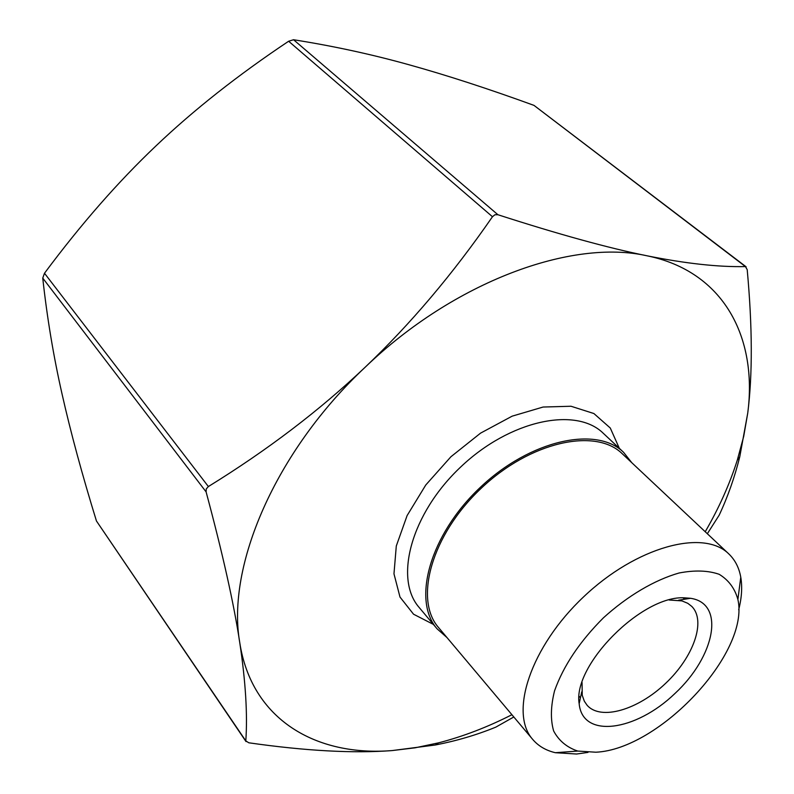 <?xml version="1.0" encoding="UTF-8"?>
<svg xmlns="http://www.w3.org/2000/svg" width="794" height="794" viewBox="0 0 794 794"><rect width="100%" height="100%" fill="white"/><g stroke="black" fill="none" stroke-linecap="round" stroke-linejoin="round"><path stroke-width="1.19" d="M513.817 716.972L495.823 727.135C476.777 734.916 456.6 740.871 435.311 745L392.127 750.578C353.439 753.526 305.67 750.935 248.81 742.797L245.812 740.901C247.639 714.302 245.614 681.5 239.738 642.495C251.549 719.761 316.131 756.702 392.127 750.578L415.133 747.809L438.606 742.837C463.091 736.504 487.526 727.135 511.912 714.719M746.112 266.804L533.985 105.374C488.131 88.69 446.427 75.142 408.86 64.721C371.562 54.32 333.123 45.992 293.562 39.74L288.629 41.248C237.922 75.093 193.667 109.999 155.872 145.987C118.008 181.905 80.879 224.325 44.494 273.245L42.747 278.089C47.094 317.789 53.535 356.496 62.091 394.191C70.646 432.154 82.09 474.415 96.441 520.973L246.001 741.556M206.093 491.873L206.281 488.896L208.375 486.553C267.38 450.158 319.635 410.399 365.131 367.255C410.558 324.051 452.997 273.87 492.469 216.732L494.91 214.767L497.907 214.727C558.748 234.359 608.452 248.056 647.011 255.797C571.819 238.706 454.357 281.413 365.131 367.255C274.793 451.945 226.33 566.797 239.738 642.495C233.883 603.728 222.667 553.517 206.093 491.873L42.747 278.089M705.221 531.742C718.957 508.071 729.656 484.191 737.318 460.093L743.7 436.402L747.74 413.079C757.665 337.609 723.85 271.379 647.011 255.797C685.808 263.578 718.62 267.171 745.447 266.576L747.204 269.662C752.444 326.85 752.623 374.649 747.74 413.079L739.77 456.768C734.619 477.412 727.751 496.885 719.175 515.177L707.335 533.727M631.766 462.684L623.568 452.322C596.473 425.544 530.025 440.005 480.132 487.536C429.931 534.749 411.848 600.304 437.087 628.818L446.992 637.572M669.173 600.016L681.927 600.889L687.773 603.311L691.703 606.348C706.452 620.868 693.47 657.224 665.541 683.426C637.85 709.866 600.84 720.843 587.143 705.31L584.334 701.221L582.23 695.256L582.062 682.473M684.706 597.842C642.366 594.875 572.405 665.223 579.163 703.692C582.349 738.966 635.746 731.393 675.019 693.43C715.076 656.31 725.567 603.41 690.522 598.289L684.706 597.842M595.857 752.216L577.744 751.064C566.866 747.392 558.837 740.703 553.646 730.976C550.391 719.672 550.699 706.303 554.54 690.859C563.403 665.908 579.699 641.562 603.44 617.811C627.568 595.897 654.544 579.987 679.059 573C694.69 570.003 708.059 570.439 719.166 574.3C728.594 580.017 734.837 588.414 737.894 599.47C750.012 652.767 659.348 749.387 595.857 752.216M738.678 609.762C741.745 597.813 742.44 586.965 740.772 577.218C739.085 567.69 735.075 559.909 728.753 553.865C703.544 528.695 636.312 546.689 583.61 596.86C530.62 646.733 508.954 712.873 532.714 739.432C538.392 746.072 545.944 750.499 555.363 752.712L576.603 754.022L587.977 752.404M728.753 553.865L622.307 453.791C595.619 427.38 530.144 441.643 481.005 488.459C431.549 534.957 413.724 599.549 438.635 627.647L532.714 739.432M245.812 740.901L96.441 520.973M208.375 486.553L44.494 273.245M288.629 41.248L492.469 216.732M497.907 214.727L293.562 39.74M533.985 105.374L745.447 266.576M437.087 628.818L419.212 607.539C393.784 578.766 411.163 513.559 460.689 467.001C509.897 420.105 575.958 406.329 603.291 433.296L623.568 452.322M619.34 448.352L610.278 428.016L593.892 413.535L571.015 406.25L543.096 407.034L512.14 416.165L480.559 433.137L450.952 456.719L425.783 484.985L407.104 515.584L396.295 545.994L393.973 573.824L399.997 597.068L413.555 614.219L433.365 624.382M684.547 599.242L683.168 597.862M580.444 697.777L579.144 696.318M581.714 691.882L579.163 703.692M678.592 600.195L690.522 598.289M737.894 599.47L740.772 577.218M577.744 751.064L555.363 752.712M737.318 460.093L739.77 456.768M438.606 742.837L435.311 745"/></g></svg>
